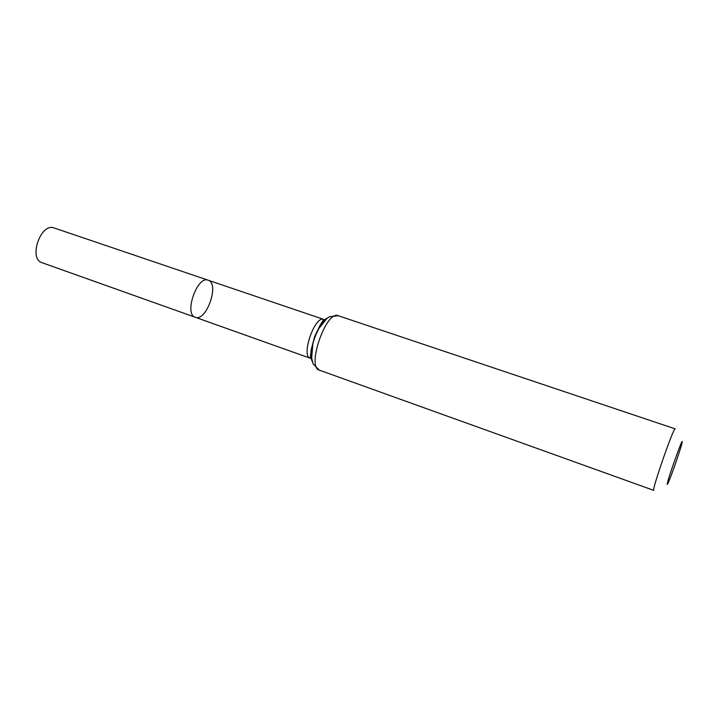 <?xml version="1.0" encoding="UTF-8"?>
<svg xmlns="http://www.w3.org/2000/svg" width="718" height="718" viewBox="0 0 718 718"><rect width="100%" height="100%" fill="white"/><g stroke="black" fill="none" stroke-linecap="round" stroke-linejoin="round"><path stroke-width="1.08" d="M311.693 358.363L310.248 358.228C300.707 356.065 314.924 315.193 323.737 319.411L208.489 280.334C219.681 284.22 206.174 322.023 195.278 317.284C183.682 314.322 197.235 275.335 208.166 280.208C197.235 275.335 183.682 314.322 195.278 317.284L195.323 317.302M667.291 484.417C665.748 484.479 685.277 429.795 681.804 443.733C680.269 450.357 671.115 476.689 668.207 482.837L667.291 484.417M653.82 490.394L653.802 490.394C651.19 491.561 673.87 426.33 675.189 428.87L338.223 315.705C326.286 309.88 306.326 367.284 319.304 370.129L313.138 363.981L311.657 358.085L312.824 344.227C313.775 339.722 315.767 334.516 318.819 328.593L326.977 318.406L329.58 316.701L338.223 315.705M208.166 280.208L54.173 227.983C40.782 222.356 28.101 258.83 42.093 262.725L310.248 358.228L311.208 349.63L314.655 336.527L320.246 324.949L323.737 319.411L324.958 320.201M319.438 370.174L653.802 490.394M312.303 361.594C307.376 352.834 318.146 321.87 327.444 318.047"/></g></svg>
